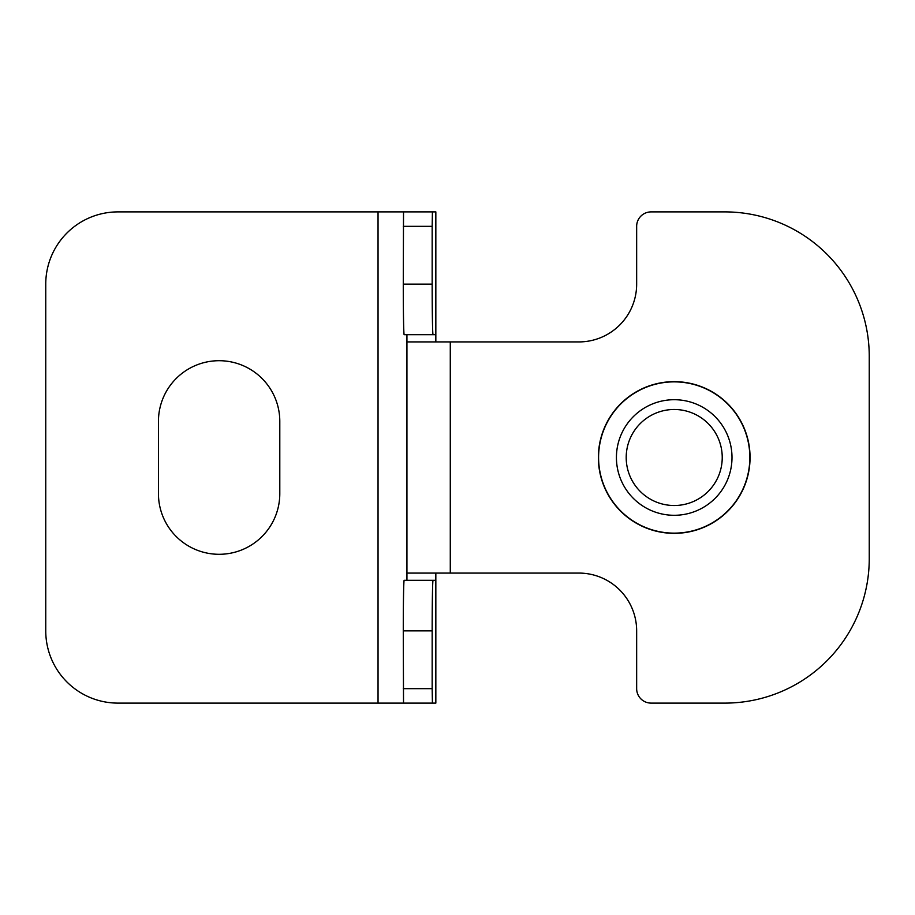 <?xml version="1.0" encoding="UTF-8"?>
<svg xmlns="http://www.w3.org/2000/svg" width="915" height="915" viewBox="0 0 915 915"><rect width="100%" height="100%" fill="white"/><g stroke="black" fill="none" stroke-linecap="round" stroke-linejoin="round"><path stroke-width="1.37" d="M674.218 381.647A75.853 75.853 0 0 0 598.364 457.5A75.853 75.853 0 0 0 674.218 533.354A75.853 75.853 0 0 0 750.06 457.5A75.853 75.853 0 0 0 674.218 381.647M219.12 554.296A60.676 60.676 0 0 0 279.796 493.62L279.796 421.38A60.676 60.676 0 0 0 219.12 360.704A60.676 60.676 0 0 0 158.444 421.38L158.444 493.62A60.676 60.676 0 0 0 219.12 554.296M435.826 703.109L435.837 580.304L435.837 703.109L403.526 703.109L403.275 630.87A50.565 0.881 -90 0 1 404.156 580.304L435.826 580.304L435.837 573.076M435.837 211.891L435.837 334.696L404.156 334.696A50.565 0.881 -90 0 1 403.275 284.13L403.526 211.891L435.837 211.891L435.837 341.924M406.935 580.304L406.935 334.696M406.935 211.891L117.989 211.891A72.239 72.239 0 0 0 45.75 284.13L45.75 630.87A72.239 72.239 0 0 0 117.989 703.109L406.935 703.109M406.935 341.924L578.863 341.924A57.794 57.794 0 0 0 636.657 284.13L636.657 226.337A14.446 14.446 0 0 1 651.103 211.891L724.771 211.891A144.478 144.478 0 0 1 869.25 356.37L869.25 558.63A144.478 144.478 0 0 1 724.771 703.109L651.103 703.109A14.446 14.446 0 0 1 636.657 688.663L636.657 630.87A57.794 57.794 0 0 0 578.863 573.076L406.935 573.076M432.418 211.891L432.166 226.337L403.275 226.337M403.275 284.13L432.166 284.13L432.166 226.337M432.166 284.13A50.565 0.881 90 0 0 433.047 334.696M403.275 688.663L432.166 688.663L432.166 630.87L403.275 630.87M432.166 688.663L432.418 703.109M433.047 580.304A50.565 0.881 90 0 0 432.166 630.87M674.218 381.864A75.636 75.636 0 0 1 749.843 457.5A75.636 75.636 0 0 1 674.218 533.136A75.636 75.636 0 0 1 598.582 457.5A75.636 75.636 0 0 1 674.218 381.864M674.218 515.294A57.794 57.794 0 0 1 616.424 457.5A57.794 57.794 0 0 1 674.218 399.706A57.794 57.794 0 0 1 732 457.5A57.794 57.794 0 0 1 674.218 515.294M674.218 505.515A48.015 48.015 0 0 1 626.203 457.5A48.015 48.015 0 0 1 674.218 409.485A48.015 48.015 0 0 1 722.232 457.5A48.015 48.015 0 0 1 674.218 505.515M378.044 211.891L378.044 703.109M450.283 573.076L450.283 341.924"/></g></svg>
